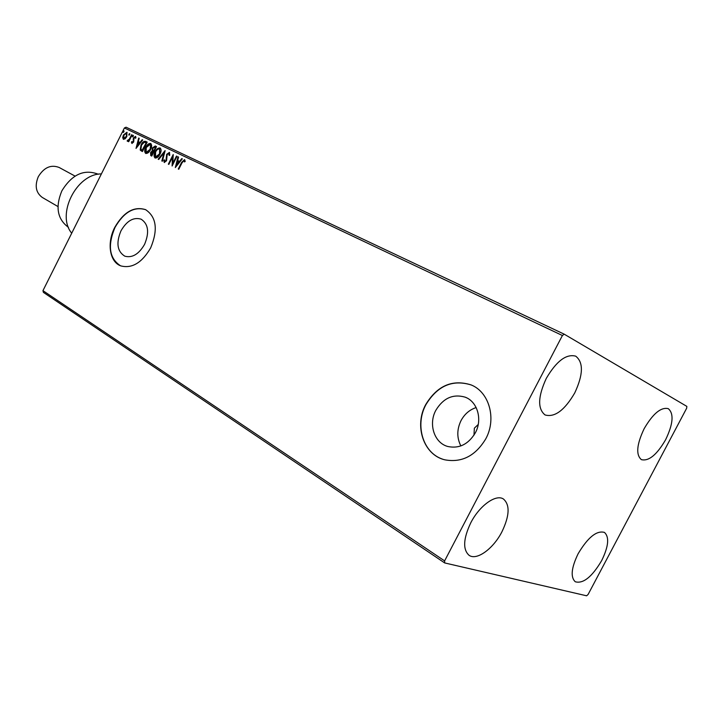 <?xml version="1.0" encoding="UTF-8"?>
<svg xmlns="http://www.w3.org/2000/svg" width="723" height="723" viewBox="0 0 723 723"><rect width="100%" height="100%" fill="white"/><g stroke="black" fill="none" stroke-linecap="round" stroke-linejoin="round"><path stroke-width="1.08" d="M478.246 424.473L474.36 428.17L473.972 435.183M120.958 230.872C115.942 243.027 117.225 251.459 124.808 256.177C132.255 258.156 138.852 254.216 144.582 244.338C149.525 232.372 148.369 223.985 141.121 219.177C133.502 216.909 126.778 220.804 120.958 230.872M435.842 410.293C428.197 424.166 434.288 443.072 447.935 446.525C459.295 448.829 468.441 444.256 475.354 432.806C482.702 419.421 477.406 401.536 465.133 397.153C453.032 393.701 443.271 398.075 435.842 410.293M476.159 407.564C469.607 409.724 464.564 414.071 461.03 420.605C456.809 429.372 456.755 437.813 460.858 445.937M425.73 404.564C413.981 425.838 423.57 454.984 444.871 459.828C461.843 462.91 475.49 455.897 485.802 438.789C496.846 418.653 489.1 391.857 470.971 384.862C452.3 379.123 437.216 385.693 425.73 404.564M471.857 385.251L471.161 384.952C452.499 379.214 437.415 385.775 425.928 404.645C414.812 424.907 422.756 452.58 442.395 459.078M114.767 227.374C106.724 242.756 109.525 261.907 120.777 265.883C132.038 268.784 142.006 262.765 150.682 247.844C158.156 229.715 156.457 216.981 145.576 209.643C133.927 206.082 123.66 211.984 114.767 227.374M145.576 209.643L145.784 209.742C134.135 206.182 123.868 212.083 114.975 227.474C107.42 245.639 109.263 258.409 120.506 265.775M665.621 439.729C656.846 454.821 648.766 461.455 641.382 459.638C635.743 454.821 636.665 444.5 644.148 428.685C652.968 413.601 661.003 406.922 668.269 408.658C674.062 413.574 673.185 423.931 665.621 439.729M501.943 531.767C493.33 548.721 476.737 560.858 469.073 555.309C462.684 549.561 463.253 538.716 470.781 522.783C479.494 505.621 495.987 493.854 503.443 499.015C510.095 504.844 509.598 515.761 501.943 531.767M574.722 392.969C564.582 410.321 554.695 417.65 545.061 414.948C537.478 408.82 537.894 396.629 546.308 378.355C556.475 361.048 566.29 353.655 575.734 356.168C583.597 362.404 583.262 374.677 574.722 392.969M601.699 560.551C592.029 576.891 583.226 583.967 575.291 581.771C570.357 577.225 571.306 567.889 578.12 553.746C587.862 537.388 596.629 530.275 604.428 532.399C609.498 537.008 608.585 546.398 601.699 560.551M444.69 562.937L586.606 595.797L588.097 594.469L686.651 408.251L686.85 406.389L564.238 334.189L562.404 335.508L444.609 560.894L444.69 562.937L43.38 292.363L42.955 290.655L444.609 560.894M562.404 335.508L124.392 127.971L126.064 127.203L564.238 334.189M125.187 138.78L123.371 139.295L122.702 137.587L123.452 134.966L126.896 132.282L126.841 136.593L125.187 138.78M132.101 134.921L128.694 141.726L128.224 141.5L128.73 140.497L127.356 141.229L127.7 140.208L129.245 139.286L131.631 134.695L132.101 134.921L131.631 134.695M131.866 143.407L131.45 142.006L132.02 141.554L132.255 142.558L133.168 141.862L133.511 137.885L135.508 136.394L135.996 137.777L135.409 138.274L135.12 137.253L133.999 138.075L133.656 142.051L131.866 143.407M145.721 141.41L147.176 142.106L142.44 151.541L140.19 150.023L141.048 144.862C142.341 142.124 143.895 140.976 145.721 141.41L147.167 142.124M156.53 146.561L151.749 156.078L150.764 155.599L150.592 152.589L152.192 150.854L152.417 147.944L155.264 145.965L156.53 146.561M165.133 150.664L162.377 161.256L161.835 160.994L163.931 152.96L158.717 159.476L158.183 159.214L165.052 150.628M176.475 156.078L176.981 156.322L172.11 166.001L172.472 157.207L168.848 164.41L168.351 164.166L173.204 154.514L172.851 163.281L176.475 156.078L176.972 156.34M182.042 162.774L178.78 169.254L178.274 169.01L181.581 162.431L184.519 159.602L185.215 161.328L184.573 161.952L184.022 160.605L182.042 162.774M124.392 127.971L42.955 290.655M175.309 167.564L177.994 156.801L178.554 157.063L177.659 160.497L179.521 161.392L181.771 158.599L182.323 158.861L175.309 167.564M169.363 152.372L169.76 155.183L169.11 155.472L168.902 153.384L167.176 154.577L166.525 160.795L164.238 162.476L163.814 160.244L164.501 159.837L164.745 161.491L166.01 160.587L166.688 154.324L169.435 152.417M160.036 154.116C158.698 156.855 157.045 158.147 155.065 158.003C153.692 156.593 153.71 154.523 155.111 151.794C156.448 149.065 158.102 147.79 160.072 147.953L160.154 147.998C161.428 149.435 161.383 151.478 160.036 154.116M150.601 149.571C149.272 152.282 147.637 153.574 145.703 153.439C144.347 152.047 144.365 149.995 145.757 147.293C147.085 144.582 148.712 143.308 150.655 143.461L150.736 143.506C151.984 144.925 151.947 146.941 150.601 149.571M136.023 148.414L138.68 138.057L139.196 138.301L138.319 141.609L140.045 142.44L142.196 139.729L142.711 139.973L136.023 148.414M133.249 136.286L132.472 136.873L133.249 135.318L133.249 136.286M129.679 134.568L128.902 135.165L128.902 134.207L129.679 133.61L129.679 134.568M123.895 131.812L123.118 132.399L123.895 130.854L123.895 131.812M178.689 169.209L181.988 162.648L184.736 159.756M184.871 161.663L184.284 160.904M184.69 161.121L184.022 160.605M175.852 166.886L177.994 156.801M179.521 161.392L177.659 160.497M179.928 161.609L182.169 158.816L181.771 158.599M176.448 165.206L179.205 162.503L177.379 161.6L176.448 165.206L178.798 162.286M172.463 165.314L172.472 157.207M168.766 164.374L173.276 155.409M176.882 156.295L173.258 163.497L172.851 163.281M169.598 155.255L168.902 153.384M164.437 162.539L163.814 160.244M166.01 160.587L164.745 161.491M166.417 160.804L166.335 159.205M166.742 159.422L166.2 157.948M166.606 158.165L166.688 154.324M167.094 154.541L169.58 152.535M162.25 161.202L163.931 152.96M158.599 159.422L164.907 151.541M155.228 158.066C154.116 156.539 154.216 154.523 155.517 152.02L155.111 151.794M155.517 152.02C156.792 149.39 158.4 148.098 160.343 148.116M155.87 157.189L159.946 154.098L159.675 148.983M155.599 152.038L155.535 157.018L159.539 153.882L159.593 148.938C158.003 148.793 156.674 149.824 155.599 152.038M151.035 155.734L150.592 152.589M150.999 152.806L152.598 151.071L152.192 150.854M152.598 151.071L152.417 147.944M152.824 148.161L155.264 145.965M155.671 146.182L156.52 146.588M153.936 150.944L153.529 150.727L154.18 151.062L155.96 147.528L154.993 147.04L152.905 148.179L152.815 150.239L153.773 150.845L155.553 147.311M151.658 154.839L152.164 155.084L153.692 152.038L153.041 151.703L151.08 152.806L151.758 154.867L153.285 151.821M145.856 153.502C144.772 151.993 144.88 149.986 146.173 147.51L145.757 147.293M146.173 147.51C147.429 144.907 149.019 143.615 150.926 143.633M146.507 152.634L150.52 149.553L150.655 144.699L150.185 144.446L146.236 147.519L146.163 152.454L150.113 149.336L150.655 144.699M141.518 151.089L140.19 150.023M140.605 150.239L141.048 144.862M141.455 145.079C142.747 142.341 144.302 141.193 146.127 141.636M142.539 150.411L146.615 143.064L144.293 142.223L141.518 145.097L140.895 149.263L142.539 150.411L142.133 150.194L146.209 142.847M136.593 147.7L138.68 138.057M140.045 142.44L138.319 141.609M140.452 142.657L142.603 139.946L142.196 139.729M137.117 146.136L139.774 143.525L138.039 142.666L137.117 146.136L139.358 143.308M132.083 143.47L131.45 142.006M133.168 141.862L132.255 142.558M133.574 142.079L133.366 141.184M133.773 141.401L133.14 139.015M133.547 139.232L133.511 137.885M133.918 138.102L135.707 136.548M135.797 137.939L135.12 137.253M132.725 136.864L132.472 135.906M132.878 136.132L133.403 135.553M128.64 141.699L128.73 140.497M127.6 141.265L127.121 140.822M127.528 141.039L128.025 140.515M128.631 140.587L127.854 140.425M128.757 140.515L129.652 139.503L129.245 139.286M129.652 139.503L132.038 134.912M129.155 135.147L128.902 134.207M129.309 134.424L129.824 133.845M123.561 139.367L122.702 137.587M123.109 137.804L123.452 134.966M123.859 135.183L127.14 132.445M123.796 138.464L126.787 136.584L126.48 133.122L123.922 135.174L123.796 138.464L126.38 136.358L126.48 133.122M123.38 132.381L123.127 131.441M123.534 131.667L124.049 131.089M98.274 174.261L98.039 174.135C83.976 168.884 71.92 174.46 61.853 190.872C55.219 206.95 57.352 219.06 68.242 227.194L68.468 227.329M75.047 176.096L59.169 167.483C50.971 164.329 44.013 167.402 38.292 176.692C34.559 185.838 35.897 192.761 42.332 197.469L57.948 206.543M101.392 173.909C76.421 173.764 56.023 214.641 71.713 233.195M466.543 397.777L465.133 397.153"/></g></svg>
